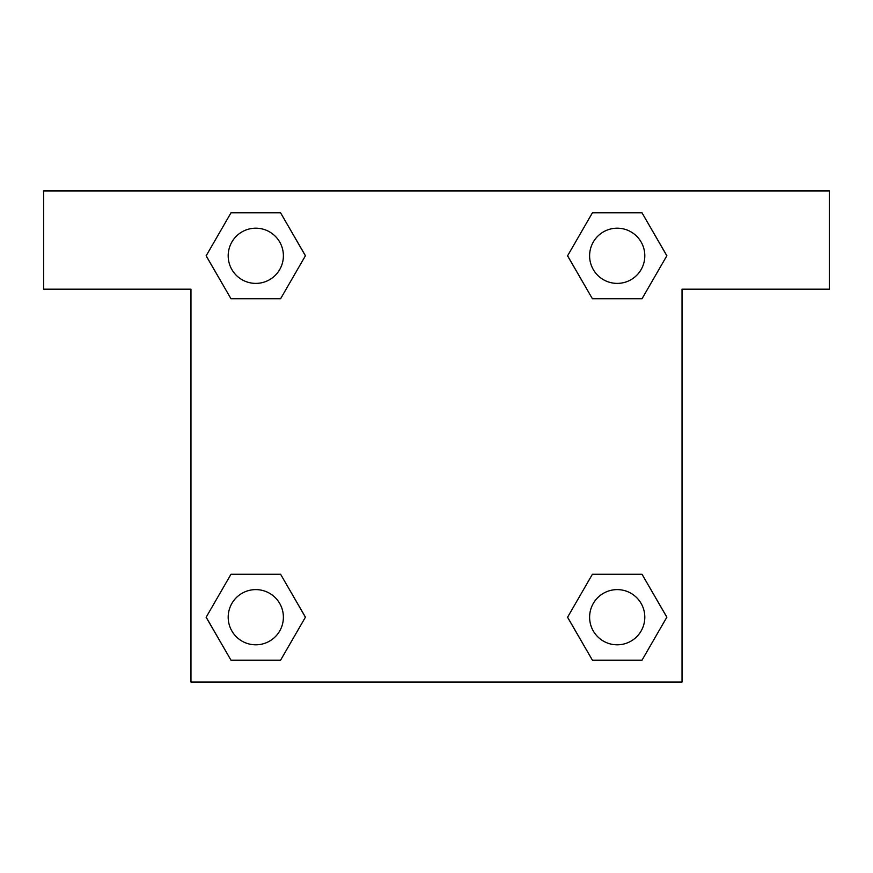 <?xml version="1.0" encoding="UTF-8"?>
<svg xmlns="http://www.w3.org/2000/svg" width="873" height="873" viewBox="0 0 873 873"><rect width="100%" height="100%" fill="white"/><g stroke="black" fill="none" stroke-linecap="round" stroke-linejoin="round"><path stroke-width="1.31" d="M609.299 298.752L642.015 298.752L592.407 298.752L567.592 255.789L592.407 212.826L642.015 212.826L666.83 255.789L642.015 298.752L592.407 298.752L609.299 298.752L592.407 298.752L567.537 255.822M230.985 298.752L280.593 298.752L230.985 298.752L206.17 255.789L230.985 212.826L280.593 212.826L305.408 255.789L280.593 298.752L230.985 298.752L206.115 255.822M263.701 574.248L230.985 574.248L280.593 574.248L305.408 617.211L280.593 660.174L230.985 660.174L206.17 617.211L230.985 574.248L280.593 574.248L263.701 574.248L280.593 574.248L305.463 617.178M642.015 574.248L592.407 574.248L642.015 574.248L666.83 617.211L642.015 660.174L592.407 660.174L567.592 617.211L592.407 574.248L642.015 574.248L666.885 617.178M829.35 190.969L43.65 190.969L43.65 289.181L190.969 289.181L190.969 682.031L682.031 682.031L682.031 289.181L829.35 289.181L829.35 190.969M280.593 212.826L230.985 212.826L280.593 212.826L305.463 255.756M230.985 660.174L280.593 660.174L230.985 660.174L206.115 617.244M592.407 660.174L642.015 660.174L592.407 660.174L567.537 617.244M642.015 212.826L592.407 212.826L642.015 212.826L666.885 255.756M644.809 617.211A27.598 27.598 0 0 0 603.407 593.313A27.598 27.598 0 0 0 603.407 641.109A27.598 27.598 0 0 0 644.809 617.211M283.387 617.211A27.598 27.598 0 0 0 241.985 593.313A27.598 27.598 0 0 0 241.985 641.109A27.598 27.598 0 0 0 283.387 617.211M644.809 255.789A27.598 27.598 0 0 0 603.407 231.891A27.598 27.598 0 0 0 603.407 279.687A27.598 27.598 0 0 0 644.809 255.789M283.387 255.789A27.598 27.598 0 0 0 241.985 231.891A27.598 27.598 0 0 0 241.985 279.687A27.598 27.598 0 0 0 283.387 255.789M592.407 574.248L609.299 574.248M280.593 298.752L263.701 298.752"/></g></svg>
